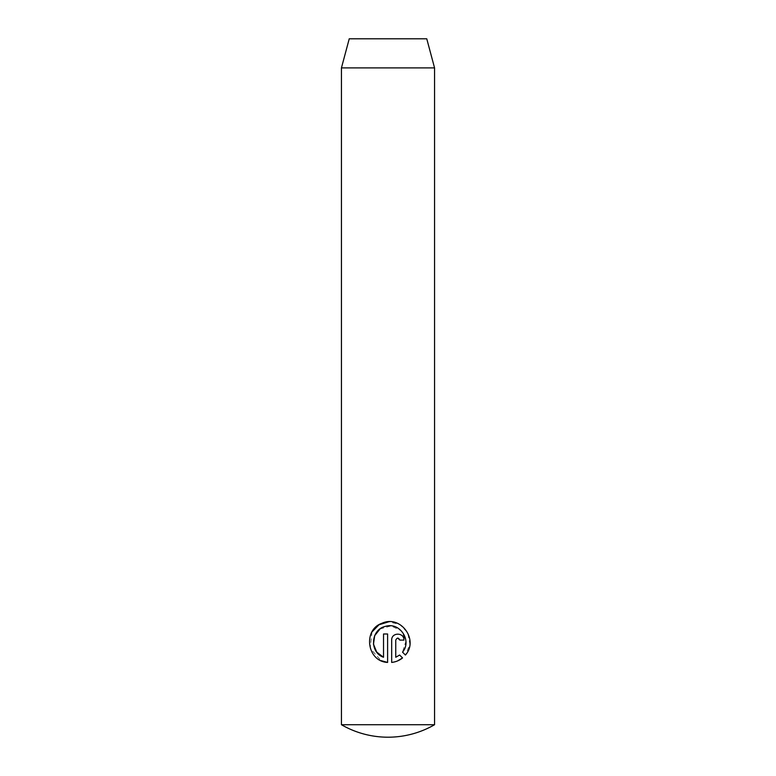 <?xml version="1.0" encoding="UTF-8"?>
<svg xmlns="http://www.w3.org/2000/svg" width="776" height="776" viewBox="0 0 776 776"><rect width="100%" height="100%" fill="white"/><g stroke="black" fill="none" stroke-linecap="round" stroke-linejoin="round"><path stroke-width="0.58" stroke-dasharray="3.88 2.91" d="M434.56 724.726L341.44 724.726M341.44 67.9L434.56 67.9M349.239 38.8L426.761 38.8M395.75 657.262L395.75 640.113L397.797 638.066M399.834 640.113L403.908 640.113C404.248 632.256 391.453 632.139 391.676 640.113L391.676 662.423L397.487 660.958M402.54 657.932L399.64 655.031M380.046 628.958L391.104 625.912L401.357 630.81L405.916 641.228L402.521 652.141L405.421 655.041L409.893 644.41L407.807 632.915L399.999 624.593L388.737 621.78M387.602 662.423L387.602 633.992L383.528 633.992L383.528 657.262M371.985 631.955L370.23 648.377L381.065 660.638"/><path stroke-width="1.16" d="M434.56 724.726L341.44 724.726A93.12 93.12 0 0 0 434.56 724.726L434.56 67.9L341.44 67.9L349.239 38.8L426.761 38.8L434.56 67.9M405.421 655.041L402.521 652.141C412.308 640.782 399.863 621.741 385.459 626.387C370.666 629.385 369.25 652.451 383.528 657.262L383.528 633.992L387.602 633.992L387.602 662.423C367.048 661.608 362.625 629.85 381.899 623.293C400.581 614.543 419.059 639.928 405.421 655.041M399.834 640.113C398.476 637.474 397.118 637.474 395.75 640.113L395.75 657.262L399.64 655.031L402.54 657.932C399.427 660.463 395.808 661.967 391.676 662.423L391.676 640.113C391.434 632.149 404.248 632.246 403.908 640.113L399.834 640.113L397.797 638.066M341.44 724.726L341.44 67.9M397.487 660.958L402.54 657.932M399.64 655.031L395.75 657.262M383.528 657.262L376.719 652.092L373.46 644.158L374.692 635.631L380.046 628.958M388.737 621.78L378.998 624.767L371.985 631.955M381.065 660.638L387.602 662.423"/></g></svg>
